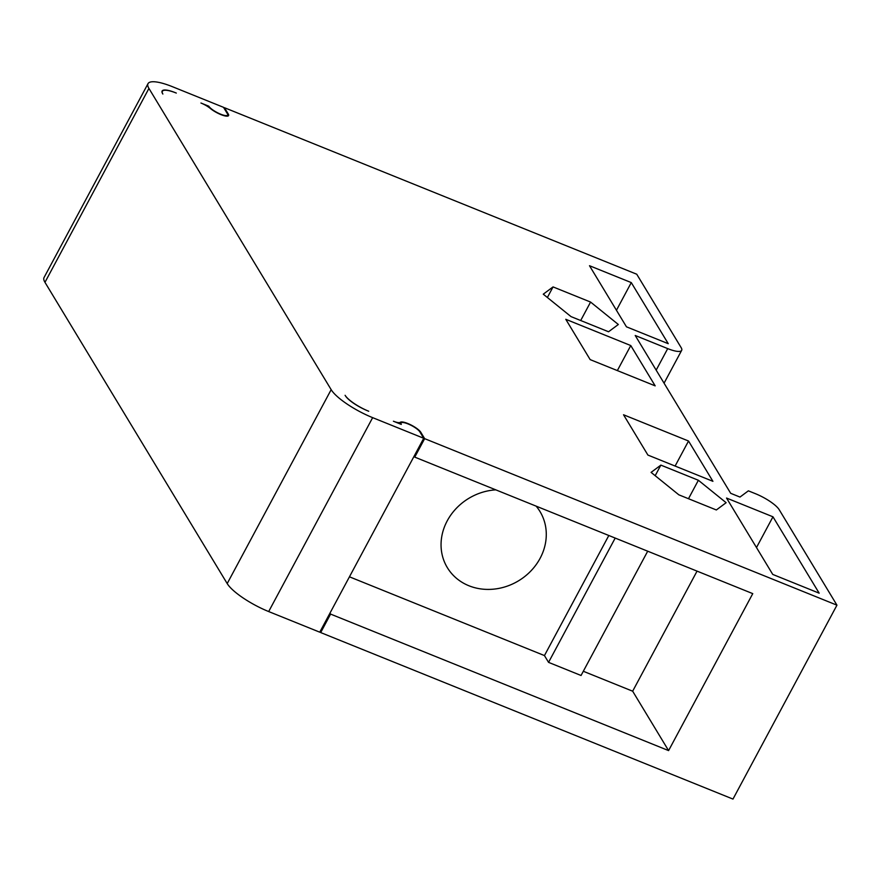 <?xml version="1.0" encoding="UTF-8"?>
<svg xmlns="http://www.w3.org/2000/svg" width="881" height="881" viewBox="0 0 881 881"><rect width="100%" height="100%" fill="white"/><g stroke="black" fill="none" stroke-linecap="round" stroke-linejoin="round"><path stroke-width="1.32" d="M44.05 277.537A37.916 9.625 28.2 0 0 44.964 282.327L227.199 583.574A37.916 9.625 28.2 0 0 268.683 611.557L319.759 632.184L423.728 438.275L419.885 431.91A10.836 2.753 -151.8 0 0 408.024 423.915A10.836 2.753 -151.8 0 0 401.042 423.045A10.836 2.753 -151.8 0 0 401.307 424.411L393.422 421.228A10.836 2.753 -151.8 0 0 400.271 422.307A11.916 3.028 28.2 0 1 407.771 423.497A11.916 3.028 28.2 0 1 420.81 432.285L424.653 438.65L836.95 605.17L779.2 509.703A21.662 5.495 -151.8 0 0 755.491 493.712L748.365 490.838L739.974 497.071L730.69 493.316L635.212 335.485L667.71 348.612A21.662 5.495 -151.8 0 0 681.663 350.363A21.662 5.495 -151.8 0 0 681.145 347.621L636.743 274.222L224.446 107.702L228.3 114.067A11.916 3.028 28.2 0 1 228.586 115.576A11.916 3.028 28.2 0 1 220.911 114.607A11.916 3.028 28.2 0 1 210.449 108.539A10.836 2.753 -151.8 0 0 200.934 103.011L208.797 106.194A10.836 2.753 -151.8 0 0 220.657 114.189A10.836 2.753 -151.8 0 0 227.628 115.059A10.836 2.753 -151.8 0 0 227.375 113.693L223.521 107.328L172.445 86.701A37.916 9.625 -151.8 0 0 148.019 83.64L44.05 277.537M320.089 631.567L320.684 632.558L732.981 799.078L836.95 605.17M423.728 438.275L372.652 417.649A37.916 9.625 -151.8 0 1 331.168 389.666L148.933 88.419A37.916 9.625 -151.8 0 1 148.019 83.64M208.368 106.986L208.797 106.194M176.299 93.067L175.374 92.692A20.582 5.22 28.2 0 0 162.115 91.029A20.582 5.22 28.2 0 0 162.611 93.628L162.864 94.047M345.099 395.294L345.363 395.723A20.582 5.22 28.2 0 0 367.884 410.909L368.732 411.251M647.7 551.198L581.053 675.485L548.555 662.358L544.447 655.574L349.449 576.813M329.99 613.099L330.584 614.09L668.591 750.601L632.657 691.2L583.31 671.267M414.158 456.127L414.753 457.118L752.759 593.629L668.591 750.601M414.753 457.118L424.653 438.65M320.684 632.558L330.584 614.09M632.657 691.2L697.047 571.13M615.191 538.071L548.555 662.358M608.826 535.494L544.447 655.574M495.805 489.858A54.159 48.147 148.8 0 0 449.057 517.687A54.159 48.147 148.8 0 0 447.328 567.617A54.159 48.147 148.8 0 0 468.912 585.755A54.159 48.147 148.8 0 0 530.946 570.899A54.159 48.147 148.8 0 0 540.009 511.553A54.159 48.147 148.8 0 0 536.133 506.135M726.131 502.699L698.38 480.266L660.86 465.113L651.081 472.381L678.822 494.814L716.352 509.967L726.131 502.699M618.33 324.494L590.578 302.062L553.048 286.909L543.269 294.177L571.02 316.609L608.551 331.763L618.33 324.494M623.528 414.764L647.909 455.07L712.916 481.323L688.535 441.018L623.528 414.764M590.16 359.613L655.167 385.856L630.774 345.55L565.778 319.296L590.16 359.613M772.747 574.423L819.176 593.177L772.967 516.806L726.539 498.051L772.747 574.423M626.457 326.818L668.25 343.689L631.281 282.592L589.499 265.721L626.457 326.818M367.873 410.898A21.662 5.495 -151.8 0 1 345.385 395.734M162.633 93.639A21.662 5.495 -151.8 0 1 162.346 91.316A21.662 5.495 -151.8 0 1 175.374 92.703M224.115 108.319L224.446 107.702M698.38 480.266L688.49 498.712M660.86 465.113L655.178 475.696M590.578 302.062L580.689 320.519M553.048 286.909L547.376 297.492M688.535 441.018L675.099 466.06M630.774 345.55L617.35 370.593M772.967 516.806L756.482 547.553M631.281 282.592L616.447 310.266M148.933 88.419L44.964 282.327M656.169 370.13L667.71 348.612M420.81 432.285L420.479 432.901M399.522 423.695L400.271 422.307M227.177 116.16L228.3 114.067M372.652 417.649L268.683 611.557M227.199 583.574L331.168 389.666M227.034 116.171L227.628 115.059M664.065 383.18L681.663 350.363M400.492 424.08L401.042 423.045M161.961 92.02L162.346 91.316"/></g></svg>
